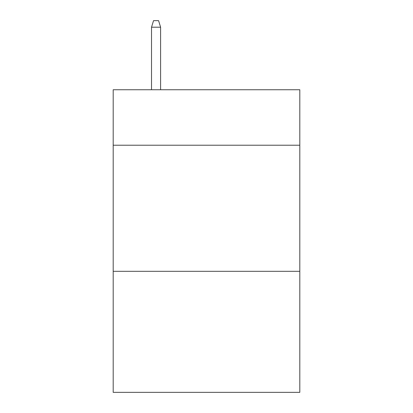 <?xml version="1.0" encoding="UTF-8"?>
<svg xmlns="http://www.w3.org/2000/svg" width="413" height="413" viewBox="0 0 413 413"><rect width="100%" height="100%" fill="white"/><g stroke="black" fill="none" stroke-linecap="round" stroke-linejoin="round"><path stroke-width="0.62" d="M299.802 145.221L299.802 89.745L113.198 89.745L113.198 145.221L299.802 145.221L299.802 392.35L113.198 392.35L113.198 145.221M299.802 271.31L113.198 271.31M160.605 89.745L160.605 27.206L151.525 27.206L151.525 89.745M151.525 27.206L153.543 20.65L158.587 20.65L160.605 27.206"/></g></svg>
